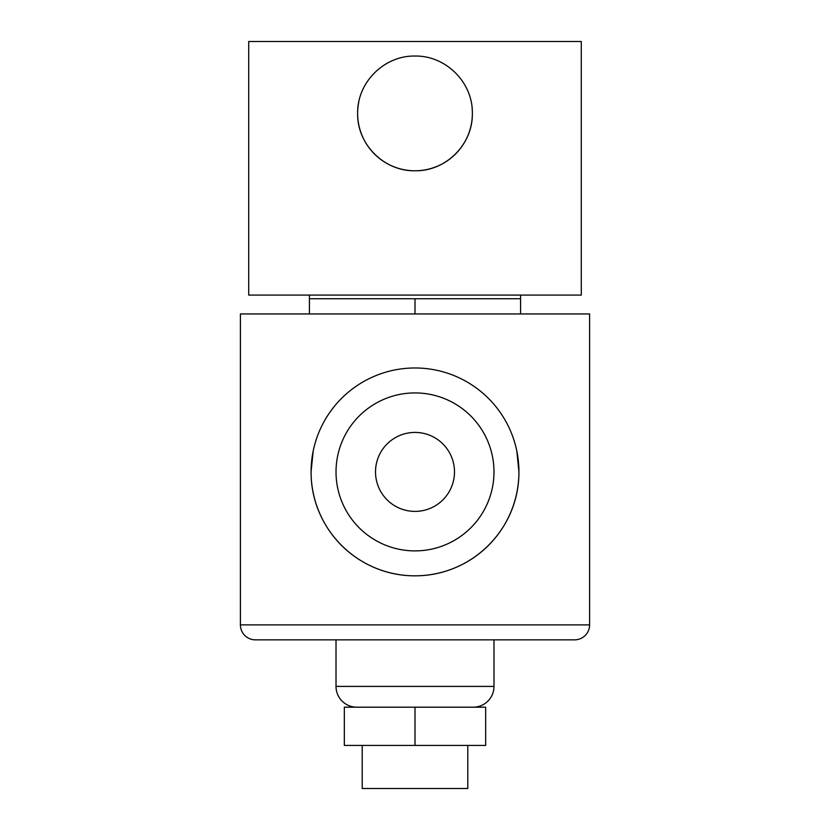 <?xml version="1.0" encoding="UTF-8"?>
<svg xmlns="http://www.w3.org/2000/svg" width="830" height="830" viewBox="0 0 830 830"><rect width="100%" height="100%" fill="white"/><g stroke="black" fill="none" stroke-linecap="round" stroke-linejoin="round"><path stroke-width="1.25" d="M358.747 102.152A57.363 57.363 0 0 0 357.637 113.419C357.045 82.492 384.114 55.465 414.969 56.046C445.969 55.475 472.944 82.523 472.363 113.419A57.363 57.363 0 0 0 472.083 107.765M472.363 113.419C472.934 144.337 445.928 171.364 414.99 170.783C384.083 171.354 357.025 144.296 357.637 113.419A57.363 57.363 0 0 0 415 170.783A57.363 57.363 0 0 0 472.363 113.419M581.28 295.075L248.72 295.075L248.72 41.5L581.28 41.5L581.28 295.075M454.487 471.907A39.487 39.487 0 0 0 415 432.42A39.487 39.487 0 0 0 375.513 471.907A39.487 39.487 0 0 0 415 511.394A39.487 39.487 0 0 0 454.487 471.907M336.015 471.907A78.985 78.985 0 0 0 415 550.892A78.985 78.985 0 0 0 493.985 471.907A78.985 78.985 0 0 0 415 392.922A78.985 78.985 0 0 0 336.015 471.907M467.788 745.433L467.788 788.5L362.212 788.5L362.212 745.433M240.41 624.886L589.591 624.886L589.591 313.948L240.41 313.948L240.41 624.886A14.961 14.961 0 0 0 255.37 639.847L336.015 639.847L336.015 686.41A20.781 20.781 0 0 0 356.807 707.191M336.015 686.41L493.985 686.41A20.781 20.781 0 0 1 473.193 707.191M493.985 686.41L493.985 639.847L574.63 639.847L255.37 639.847M313.169 451.147L311.074 471.907A103.926 103.926 0 0 0 415 575.833A103.926 103.926 0 0 0 518.926 471.907L516.841 451.209M311.074 471.907C310.877 528.99 357.782 575.927 414.917 575.833C472.353 575.958 519.207 528.772 518.926 471.907A103.926 103.926 0 0 0 415 367.981A103.926 103.926 0 0 0 311.074 471.907M589.591 624.886A14.961 14.961 0 0 1 574.63 639.847M520.586 313.948L520.586 295.075M520.586 298.727L309.414 298.727L309.414 295.075M415 313.948L415 298.727M309.414 313.948L309.414 298.727M485.664 745.433L344.336 745.433L344.336 707.191L485.664 707.191L485.664 745.433M415 745.433L415 707.191"/></g></svg>

